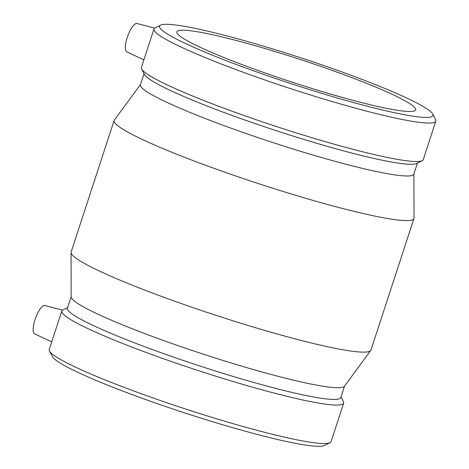 <?xml version="1.0" encoding="UTF-8"?>
<svg xmlns="http://www.w3.org/2000/svg" width="469" height="469" viewBox="0 0 469 469"><rect width="100%" height="100%" fill="white"/><g stroke="black" fill="none" stroke-linecap="round" stroke-linejoin="round"><path stroke-width="0.7" d="M154.717 28.117L137.007 23.497A15.067 4.584 109.9 0 0 136.667 23.45A15.067 4.584 109.9 0 0 127.205 37.584A15.067 4.584 109.9 0 0 126.771 51.83L143.895 59.856M51.713 341.878L34.589 333.852A15.067 4.584 -70.1 0 1 35.521 318.17A15.067 4.584 -70.1 0 1 44.825 305.512L62.535 310.132M167.433 24.306A143.813 13.794 -161.9 0 1 315.145 62.594A143.813 13.794 -161.9 0 1 432.758 114.067A143.813 13.794 -161.9 0 1 291.994 83.969A143.813 13.794 -161.9 0 1 160.633 25.121A143.813 13.794 -161.9 0 1 167.433 24.306M183.772 30.209A125.581 12.047 -161.9 0 1 318.439 65.578A125.581 12.047 -161.9 0 1 415.645 109.869A125.581 12.047 -161.9 0 1 292.539 82.304A125.581 12.047 -161.9 0 1 176.913 31.845A125.581 12.047 -161.9 0 1 183.772 30.209M432.758 114.067L435.601 119.613A148.263 14.222 -161.9 0 1 435.83 121.125A148.263 14.222 -161.9 0 1 290.487 88.582A148.263 14.222 -161.9 0 1 153.979 29.002A148.263 14.222 -161.9 0 1 155.057 27.917L160.633 25.121M435.83 121.125L423.267 159.571A148.263 14.222 -161.9 0 1 422.182 160.662A148.263 14.222 -161.9 0 1 277.924 127.029A148.263 14.222 -161.9 0 1 141.644 68.966A148.263 14.222 -161.9 0 1 141.415 67.448L153.979 29.002M422.182 160.662L416.613 163.452A143.813 13.794 -161.9 0 1 276.681 130.828A143.813 13.794 -161.9 0 1 144.487 74.507L141.644 68.966M417.457 163.03L413.834 174.11A143.813 13.794 -161.9 0 1 272.847 142.547A143.813 13.794 -161.9 0 1 140.436 84.754L144.059 73.668M413.898 173.905L414.027 218.044A157.725 15.125 -161.9 0 1 413.951 218.525A157.725 15.125 -161.9 0 1 259.334 183.901A157.725 15.125 -161.9 0 1 114.108 120.521A157.725 15.125 -161.9 0 1 114.336 120.087L140.501 84.543M413.951 218.525L370.956 350.073A157.725 15.125 -161.9 0 1 370.733 350.507A157.725 15.125 -161.9 0 1 216.332 315.449A157.725 15.125 -161.9 0 1 71.036 252.551A157.725 15.125 -161.9 0 1 71.112 252.07L114.108 120.521M370.733 350.507L344.428 386.233A143.813 13.794 -161.9 0 1 203.646 354.271A143.813 13.794 -161.9 0 1 71.165 296.918L71.036 252.551M344.563 386.046L340.799 397.554A143.813 13.794 -161.9 0 1 199.817 365.984A143.813 13.794 -161.9 0 1 67.401 308.197L71.165 296.689M341.01 396.921L343.425 401.628A148.263 14.222 -161.9 0 1 343.654 403.147A148.263 14.222 -161.9 0 1 198.311 370.598A148.263 14.222 -161.9 0 1 61.802 311.023A148.263 14.222 -161.9 0 1 62.881 309.933L67.612 307.564M343.654 403.147L331.091 441.587A148.263 14.222 -161.9 0 1 330.006 442.677A148.263 14.222 -161.9 0 1 185.742 409.044A148.263 14.222 -161.9 0 1 49.468 350.982A148.263 14.222 -161.9 0 1 49.233 349.464L61.802 311.023M330.006 442.677L324.437 445.468A143.813 13.794 -161.9 0 1 184.499 412.849A143.813 13.794 -161.9 0 1 52.311 356.528L49.468 350.982"/></g></svg>

